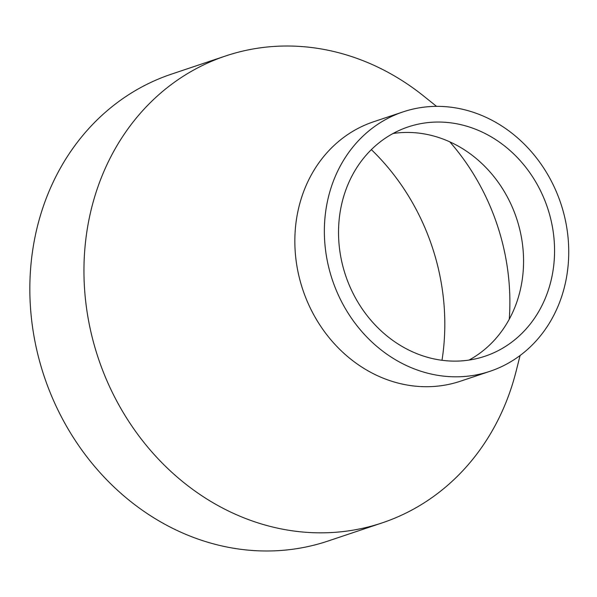 <?xml version="1.0" encoding="UTF-8"?>
<svg xmlns="http://www.w3.org/2000/svg" width="597" height="597" viewBox="0 0 597 597"><rect width="100%" height="100%" fill="white"/><g stroke="black" fill="none" stroke-linecap="round" stroke-linejoin="round"><path stroke-width="0.9" d="M442.004 360.289A218.323 192.227 71.5 0 0 371.356 149.623M509.278 319.186A218.323 192.227 71.5 0 0 449.802 141.847M469.041 360.073A120.93 106.475 71.5 0 0 519.741 292.276A120.93 106.475 71.5 0 0 474.376 157.011A120.93 106.475 71.5 0 0 414.505 132.706A120.93 106.475 71.5 0 0 393.05 133.489M447.586 360.857A120.93 106.475 71.5 0 0 484.995 356.237A120.93 106.475 71.5 0 0 552.688 228.464A120.93 106.475 71.5 0 0 445.504 122.31A120.93 106.475 71.5 0 0 408.094 126.937A120.93 106.475 71.5 0 0 340.402 254.703A120.93 106.475 71.5 0 0 447.586 360.857M403.05 111.893L373.535 121.788A136.795 120.445 71.5 0 0 296.963 266.329A136.795 120.445 71.5 0 0 418.206 386.408A136.795 120.445 71.5 0 0 460.526 381.177L490.04 371.282A136.795 120.445 71.5 0 0 566.62 226.741A136.795 120.445 71.5 0 0 445.369 106.662A136.795 120.445 71.5 0 0 403.05 111.893A136.795 120.445 71.5 0 0 326.477 256.426A136.795 120.445 71.5 0 0 447.72 376.513A136.795 120.445 71.5 0 0 490.04 371.282M436.549 106.356L423.683 96.05A246.233 216.801 71.5 0 0 301.776 46.559A246.233 216.801 71.5 0 0 225.599 55.976A246.233 216.801 71.5 0 0 87.766 316.141A246.233 216.801 71.5 0 0 306.015 532.293A246.233 216.801 71.5 0 0 382.192 522.875A246.233 216.801 71.5 0 0 516.054 371.476L520.099 355.499M225.599 55.976L171.496 74.125A246.233 216.801 71.5 0 0 33.656 334.29A246.233 216.801 71.5 0 0 251.904 550.441A246.233 216.801 71.5 0 0 328.081 541.024L382.192 522.875"/></g></svg>
